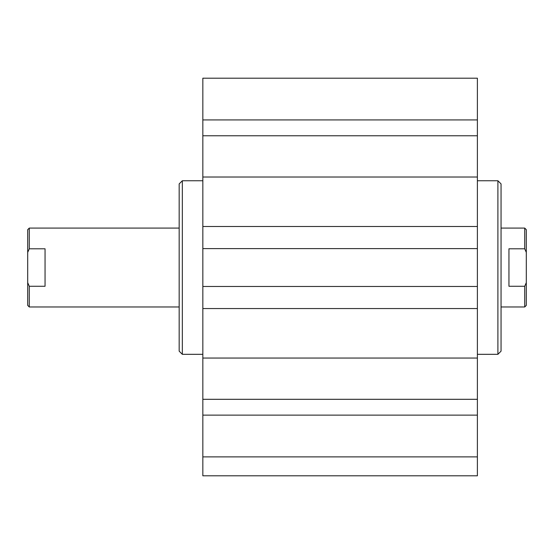 <?xml version="1.0" encoding="UTF-8"?>
<svg xmlns="http://www.w3.org/2000/svg" width="554" height="554" viewBox="0 0 554 554"><rect width="100%" height="100%" fill="white"/><g stroke="black" fill="none" stroke-linecap="round" stroke-linejoin="round"><path stroke-width="0.83" d="M202.84 354.318L182.328 354.318L182.328 180.749L202.84 180.749M182.328 180.749L179.171 183.907L179.171 351.16L182.328 354.318M497.901 180.749L497.901 354.318L501.051 351.16L501.051 183.907L497.901 180.749L477.389 180.749M497.901 354.318L477.389 354.318M202.84 456.877L477.389 456.877L477.389 475.81L202.84 475.81L202.84 78.19L477.389 78.19L477.389 286.466L202.84 286.466M202.84 248.601L477.389 248.601M202.84 226.51L477.389 226.51M202.84 177.017L477.389 177.017M202.84 135.765L477.389 135.765M202.84 119.934L477.389 119.934M202.84 308.557L477.389 308.557L477.389 286.466M202.84 358.05L477.389 358.05L477.389 308.557M202.84 399.302L477.389 399.302L477.389 358.05M202.84 415.133L477.389 415.133L477.389 399.302M477.389 456.877L477.389 415.133M45.054 286.266L29.279 286.266L27.7 282.665L27.7 252.395L29.279 248.794L45.054 248.794L45.054 286.266M27.7 282.665L27.7 305.399L29.279 306.978L29.279 286.266M29.279 248.794L29.279 228.089L27.7 229.668L27.7 252.395M508.946 286.266L508.946 248.794L524.721 248.794L526.3 252.395L526.3 282.665L524.721 286.266L508.946 286.266M524.721 286.266L524.721 306.978L501.051 306.978M501.051 228.089L524.721 228.089L524.721 248.794M524.721 306.978L526.3 305.399L526.3 282.665M526.3 252.395L526.3 229.668L524.721 228.089M29.279 306.978L179.171 306.978M29.279 228.089L179.171 228.089"/></g></svg>
